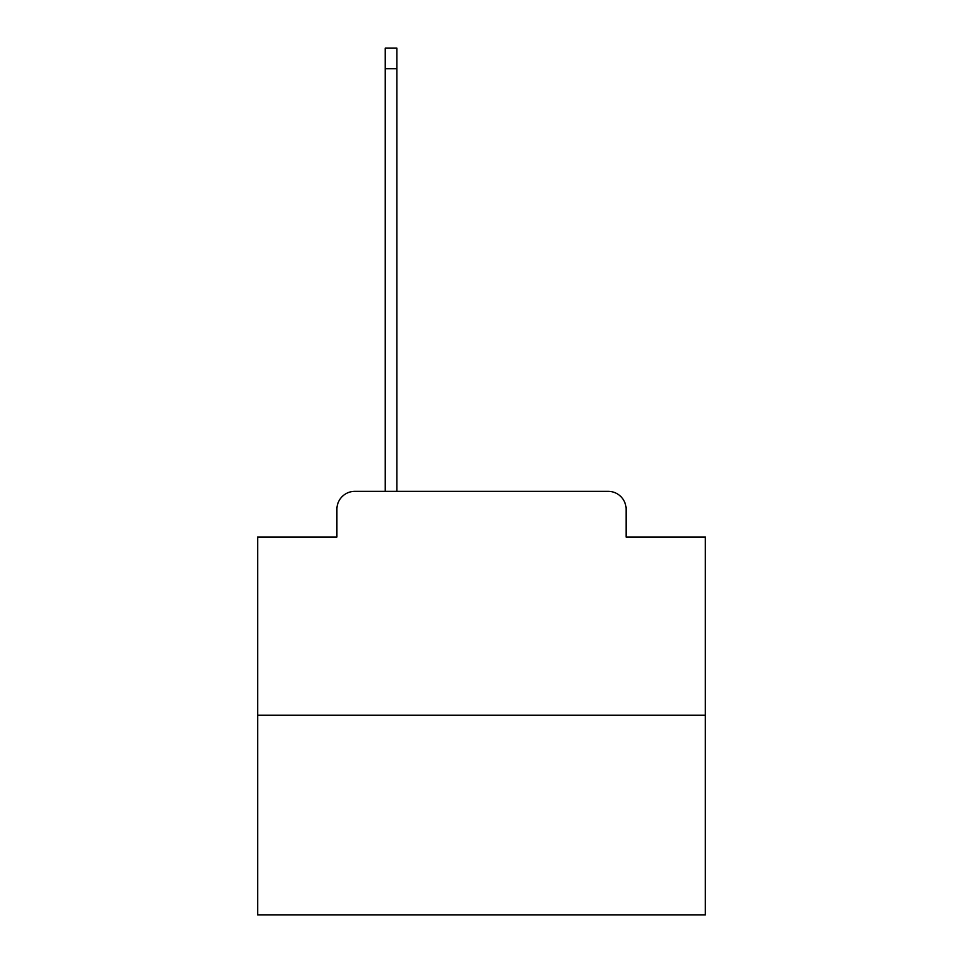 <?xml version="1.0" encoding="UTF-8"?>
<svg xmlns="http://www.w3.org/2000/svg" width="963" height="963" viewBox="0 0 963 963"><rect width="100%" height="100%" fill="white"/><g stroke="black" fill="none" stroke-linecap="round" stroke-linejoin="round"><path stroke-width="1.44" d="M336.906 509.258L336.906 537.017L336.906 509.258A17.912 17.912 0 0 1 354.805 491.347L385.248 491.347L385.248 48.15L396.888 48.15L396.888 68.746L385.248 68.746M705.337 715.184L257.663 715.184L257.663 914.85L705.337 914.85L705.337 537.017L626.094 537.017L626.094 509.258A17.912 17.912 0 0 0 608.195 491.347L354.805 491.347M257.663 715.184L257.663 537.017L336.906 537.017M396.888 68.746L396.888 491.347L411.658 491.347M551.342 491.347L608.195 491.347M626.094 537.017L626.094 509.258"/></g></svg>
